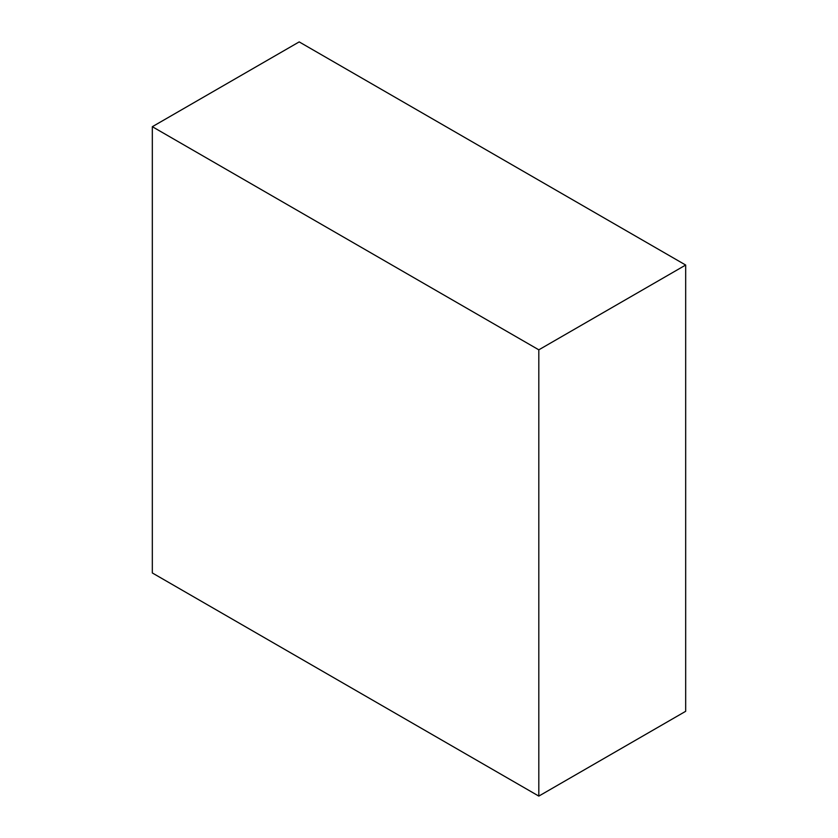<?xml version="1.0" encoding="UTF-8"?>
<svg xmlns="http://www.w3.org/2000/svg" width="838" height="838" viewBox="0 0 838 838"><rect width="100%" height="100%" fill="white"/><g stroke="black" fill="none" stroke-linecap="round" stroke-linejoin="round"><path stroke-width="1.26" d="M685.673 265.038L299.187 41.9L152.327 126.695L152.327 572.962L538.813 796.1L685.673 711.305L685.673 265.038L538.813 349.823L152.327 126.695M538.813 796.1L538.813 349.823"/></g></svg>
